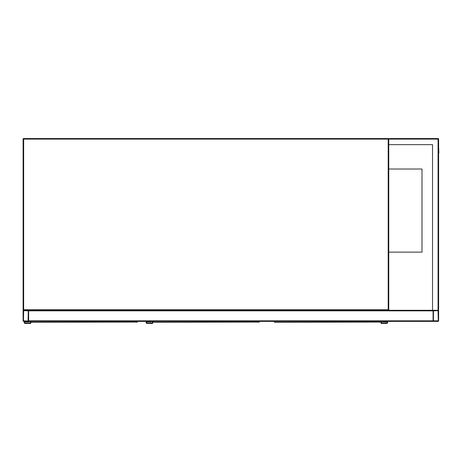<?xml version="1.0" encoding="UTF-8"?>
<svg xmlns="http://www.w3.org/2000/svg" width="462" height="462" viewBox="0 0 462 462"><rect width="100%" height="100%" fill="white"/><g stroke="black" fill="none" stroke-linecap="round" stroke-linejoin="round"><path stroke-width="0.69" d="M432.53 144.641L388.761 144.641L388.761 309.742L388.207 309.742L388.207 139.102L23.654 139.102L23.654 309.742L388.207 309.742L388.207 310.297L23.654 310.297A0.554 0.554 0 0 1 23.1 309.742L23.1 139.102A0.554 0.554 0 0 1 23.654 138.548L388.207 138.548A0.554 0.554 0 0 1 388.761 139.102L389.316 138.548L438.068 138.548A0.554 0.554 0 0 1 438.623 139.102L438.623 309.742L438.068 310.297L433.639 310.297A0.554 0.554 0 0 0 433.085 310.851L433.085 321.379L28.638 321.379L28.638 310.851A0.554 0.554 0 0 0 28.084 310.297L23.654 310.297A0.554 0.554 0 0 0 23.1 310.851L23.1 320.824A0.554 0.554 0 0 0 23.654 321.379L28.084 321.379A0.554 0.554 0 0 0 28.638 320.824L28.638 310.297L432.53 310.297L432.53 144.641L389.039 144.641M388.207 310.297A0.554 0.554 0 0 0 388.761 309.742A0.554 0.554 0 0 1 388.207 310.297M388.761 252.125L422.002 252.125L422.002 169.017L388.761 169.017M28.084 321.032L28.292 310.851L23.654 310.643L23.447 320.824L28.084 321.032M433.085 310.297L433.085 320.824A0.554 0.554 0 0 0 433.639 321.379L438.068 321.379A0.554 0.554 0 0 0 438.623 320.824L438.623 310.851A0.554 0.554 0 0 0 438.068 310.297L432.53 310.297M433.431 320.824L438.276 320.824L438.068 310.643L433.431 310.851L433.431 320.824M388.761 144.641L388.761 139.102A0.554 0.554 0 0 0 388.207 138.548L388.207 139.102L389.316 138.548M438.068 138.548L438.068 310.297L438.623 309.742M438.623 152.951L438.623 301.986M438.623 146.858L438.9 152.951M396.656 321.379L425.19 321.379M30.994 321.379L31.018 322.361L137.347 322.083M30.74 322.083L30.717 321.379M137.37 321.379L137.341 322.13M30.717 321.795L30.717 323.452L25.179 323.452A0.97 0.97 0 0 1 24.209 322.482A0.97 0.97 0 0 1 25.179 321.517L28.777 321.379M30.301 321.379L30.301 323.036L25.179 323.036A0.554 0.554 0 0 1 24.625 322.482A0.554 0.554 0 0 1 25.179 321.933L29.193 321.933L29.193 321.379M25.179 323.036A0.554 0.554 0 0 1 24.625 322.482A0.554 0.554 0 0 1 25.179 321.933M30.717 323.452L25.179 323.452M25.179 321.517L28.777 321.517M152.882 321.379L152.905 322.361L259.234 322.083M152.627 322.083L152.604 321.379M259.257 321.379L259.228 322.13M152.604 321.795L152.604 323.452L147.066 323.452A0.97 0.97 0 0 1 146.096 322.482A0.97 0.97 0 0 1 147.066 321.517L150.664 321.379M152.189 321.379L152.189 323.036L147.066 323.036A0.554 0.554 0 0 1 146.512 322.482A0.554 0.554 0 0 1 147.066 321.933L151.08 321.933L151.08 321.379M147.066 323.036A0.554 0.554 0 0 1 146.512 322.482A0.554 0.554 0 0 1 147.066 321.933M152.604 323.452L147.066 323.452M147.066 321.517L150.664 321.517M274.769 321.379L274.786 322.361L381.121 322.083M274.515 322.083L274.492 321.379M381.144 323.452L386.682 323.452L381.144 323.452L381.115 322.13M381.56 321.379L381.56 323.036L386.682 323.036A0.554 0.554 0 0 0 387.237 322.482A0.554 0.554 0 0 0 386.682 321.933L382.663 321.933L382.663 321.379M386.682 323.452A0.97 0.97 0 0 0 387.653 322.482A0.97 0.97 0 0 0 386.682 321.517L383.079 321.379M386.682 321.517L383.079 321.517M386.682 323.036A0.554 0.554 0 0 0 387.237 322.482A0.554 0.554 0 0 0 386.682 321.933M23.654 139.102L23.654 138.548A0.554 0.554 0 0 0 23.1 139.102L23.654 139.102M23.654 310.297L23.654 309.742L23.1 309.742M433.085 320.824L28.638 320.824M433.085 310.851L28.638 310.851M438.623 139.102L388.761 139.102M137.093 322.274L137.093 321.379M258.98 322.274L258.98 321.379M380.867 322.274L380.867 321.379"/></g></svg>
